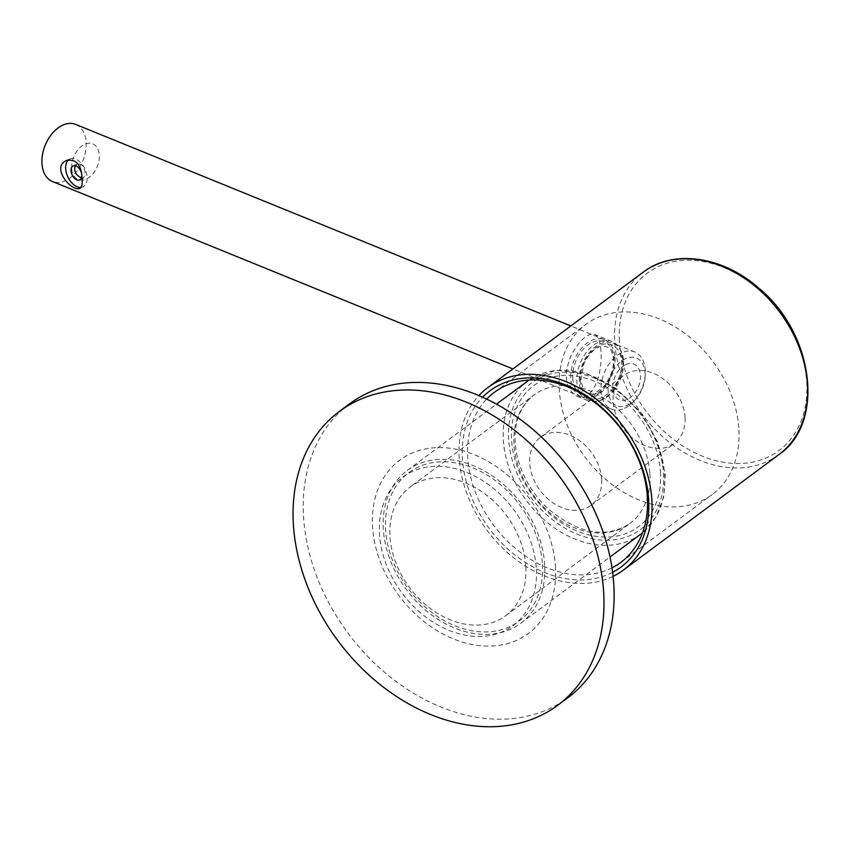 <?xml version="1.0" encoding="UTF-8"?>
<svg xmlns="http://www.w3.org/2000/svg" width="850" height="850" viewBox="0 0 850 850"><rect width="100%" height="100%" fill="white"/><g stroke="black" fill="none" stroke-linecap="round" stroke-linejoin="round"><path stroke-width="0.64" stroke-dasharray="4.25 3.19" d="M525.884 566.929A80.144 60.403 53.4 0 1 505.697 615.729A80.144 60.403 53.4 0 1 409.413 587.393A80.144 60.403 53.4 0 1 410.125 487.039A80.144 60.403 53.4 0 1 482.439 492.086A80.144 60.403 53.4 0 1 525.884 566.929M536.339 569.319A92.48 69.689 53.4 0 1 513.049 625.632A92.48 69.689 53.4 0 1 401.954 592.939A92.48 69.689 53.4 0 1 402.772 477.137A92.48 69.689 53.4 0 1 486.211 482.97A92.48 69.689 53.4 0 1 536.339 569.319M542.438 564.793A92.48 69.689 53.4 0 1 519.148 621.106A92.48 69.689 53.4 0 1 408.064 588.402A92.48 69.689 53.4 0 1 408.871 472.611A92.48 69.689 53.4 0 1 492.309 478.433A92.48 69.689 53.4 0 1 542.438 564.793M544.722 565.314A95.179 71.719 -126.6 0 0 493.138 476.436A95.179 71.719 -126.6 0 0 407.267 470.443A95.179 71.719 -126.6 0 0 406.428 589.613A95.179 71.719 -126.6 0 0 520.753 623.263A95.179 71.719 -126.6 0 0 544.722 565.314M555.507 567.779A107.897 81.302 -126.6 0 0 413.854 452.359A107.897 81.302 -126.6 0 0 422.663 620.426A107.897 81.302 -126.6 0 0 555.507 567.779M349.562 403.856A183.037 137.923 -126.6 0 0 347.958 633.037A183.037 137.923 -126.6 0 0 567.811 697.754M601.641 479.559A42.383 31.939 53.4 0 1 590.963 505.378A42.383 31.939 53.4 0 1 540.048 490.386A42.383 31.939 53.4 0 1 540.419 437.314A42.383 31.939 53.4 0 1 578.659 439.981A42.383 31.939 53.4 0 1 601.641 479.559M685.015 417.647A42.383 31.939 53.4 0 1 674.347 443.456A42.383 31.939 53.4 0 1 623.433 428.464A42.383 31.939 53.4 0 1 623.804 375.392A42.383 31.939 53.4 0 1 662.044 378.069A42.383 31.939 53.4 0 1 685.015 417.647M738.937 429.973A105.963 79.858 53.4 0 1 712.247 494.498A105.963 79.858 53.4 0 1 584.959 457.034A105.963 79.858 53.4 0 1 585.894 324.349A105.963 79.858 53.4 0 1 681.498 331.022A105.963 79.858 53.4 0 1 738.937 429.973M612 567.853A105.963 79.858 53.4 0 1 562.551 572.688A105.963 79.858 53.4 0 1 477.764 498.004A105.963 79.858 53.4 0 1 486.689 399.107M612.638 572.305A109.82 82.758 53.4 0 1 560.702 577.66A109.82 82.758 53.4 0 1 472.632 499.811A109.82 82.758 53.4 0 1 482.619 397.216M613.116 576.353A113.677 85.659 53.4 0 1 486.752 529.964A113.677 85.659 53.4 0 1 478.879 395.59M600.971 351.507C600.419 341.732 598.294 336.026 594.596 334.39C587.987 332.786 580.348 339.405 571.657 354.237C563.114 374.489 564.867 388.482 576.906 396.228C592.259 403.038 602.82 374.096 600.971 351.507M622.774 360.379A31.981 21.133 -67.9 0 1 611.702 391.712A31.981 21.133 -67.9 0 1 587.786 400.669A31.981 21.133 -67.9 0 1 580.263 363.078A31.981 21.133 -67.9 0 1 611.894 341.424A31.981 21.133 -67.9 0 1 622.774 360.379M627.842 405.163A25.819 17.064 112.1 0 0 635.917 398.958A25.819 17.064 112.1 0 0 645.15 376.263A25.819 17.064 112.1 0 0 626.939 358.105A25.819 17.064 112.1 0 0 608.079 389.587A25.819 17.064 112.1 0 0 627.842 405.163M625.717 364.618A19.263 12.729 -67.9 0 1 639.051 385.05A19.263 12.729 -67.9 0 1 615.113 396.174A19.263 12.729 -67.9 0 1 625.717 364.618M81.398 177.841L83.746 178.001L85.064 173.559C84.618 166.611 82.014 163.434 77.254 164.029L75.257 165.75M81.069 171.891A7.703 4.718 65.1 0 1 81.749 175.1A7.703 4.718 65.1 0 1 81.759 175.738M80.963 187.425A15.417 9.435 -114.9 0 0 82.886 186.904A15.417 9.435 -114.9 0 0 87.104 177.289A15.417 9.435 -114.9 0 0 80.835 162.786A15.417 9.435 -114.9 0 0 69.891 158.95A15.417 9.435 -114.9 0 0 68.68 159.704M75.682 124.408A30.823 20.368 -67.9 0 1 86.169 142.683A30.823 20.368 -67.9 0 1 75.491 172.879A30.823 20.368 -67.9 0 1 52.434 181.518M614.986 357.935A30.823 20.368 -67.9 0 1 604.308 388.131A30.823 20.368 -67.9 0 1 581.251 396.759A30.823 20.368 -67.9 0 1 574.005 360.527A30.823 20.368 -67.9 0 1 604.499 339.66A30.823 20.368 -67.9 0 1 614.986 357.935M623.56 361.42A30.823 20.368 -67.9 0 1 612.882 391.616A30.823 20.368 -67.9 0 1 589.826 400.254A30.823 20.368 -67.9 0 1 579.339 381.979A30.823 20.368 -67.9 0 1 590.017 351.772A30.823 20.368 -67.9 0 1 613.062 343.145A30.823 20.368 -67.9 0 1 623.56 361.42M624.601 408.255A30.823 20.368 112.1 0 0 634.238 400.839A30.823 20.368 112.1 0 0 645.267 373.745A30.823 20.368 112.1 0 0 645.256 370.249A30.823 20.368 112.1 0 0 634.769 351.974A30.823 20.368 112.1 0 0 604.276 372.853A30.823 20.368 112.1 0 0 611.522 409.084A30.823 20.368 112.1 0 0 624.601 408.255M71.666 168.109A19.263 12.729 -67.9 0 1 91.609 143.469A19.263 12.729 -67.9 0 1 93.181 173.485A19.263 12.729 -67.9 0 1 71.666 168.109M649.867 473.673A80.144 60.403 53.4 0 1 649.931 474.799A80.144 60.403 53.4 0 1 629.744 523.611A80.144 60.403 53.4 0 1 533.471 495.274A80.144 60.403 53.4 0 1 534.172 394.91A80.144 60.403 53.4 0 1 605.986 399.617A80.144 60.403 53.4 0 1 649.867 473.673M508.64 439.567A91.322 68.818 53.4 0 1 620.149 393.263A91.322 68.818 53.4 0 1 629.298 535.893A91.322 68.818 53.4 0 1 508.64 439.567M660.461 472.037A87.858 66.204 53.4 0 1 553.414 516.991A87.858 66.204 53.4 0 1 544.213 379.695A87.858 66.204 53.4 0 1 660.461 472.037M640.741 534.161A95.179 71.719 53.4 0 1 555.347 528.498A95.179 71.719 53.4 0 1 503.338 440.374A95.179 71.719 53.4 0 1 527.244 381.342M529.082 380.035A95.179 71.719 53.4 0 1 614.306 388.163A95.179 71.719 53.4 0 1 664.711 476.212A95.179 71.719 53.4 0 1 642.515 532.791L655.913 517.193L663.659 497.059L665.242 474.385L658.059 442.691L641.24 412.973L615.974 388.312L586.202 373.362L555.921 370.292L529.082 380.035M619.427 341.052A110.489 83.257 53.4 0 1 707.604 262.448A110.489 83.257 53.4 0 1 806.799 383.308A110.489 83.257 53.4 0 1 718.59 461.306A110.489 83.257 53.4 0 1 619.427 341.052M778.866 454.623A113.677 85.659 53.4 0 1 676.579 447.652A113.677 85.659 53.4 0 1 614.72 341.934A113.677 85.659 53.4 0 1 643.322 272.106M572.719 378.027A28.815 19.04 112.1 0 0 594.745 394.336A28.815 19.04 112.1 0 0 614.061 358.817A28.815 19.04 112.1 0 0 592.036 342.507A28.815 19.04 112.1 0 0 572.719 378.027M580.263 381.098A28.815 19.04 -67.9 0 1 610.088 344.239A28.815 19.04 -67.9 0 1 612.436 389.13A28.815 19.04 -67.9 0 1 580.263 381.098M505.697 615.729L629.744 523.611C605.816 538.942 578.563 533.97 547.995 508.693C533.067 494.498 523.026 477.891 517.841 458.862C514.388 445.294 514.133 432.799 517.066 421.377C520.136 409.944 525.842 401.126 534.172 394.91L410.125 487.039M513.049 625.632L519.148 621.106M402.772 477.137L408.871 472.611M520.753 623.263L610.013 556.984M407.267 470.443L496.527 404.154M590.963 505.378L674.347 443.456M540.419 437.314L623.804 375.392M620.734 562.456L712.247 494.498M494.381 392.307L585.894 324.349M611.894 341.424L594.596 334.379M587.786 400.669L576.906 396.238M79.634 179.913L83.746 178.001M73.142 165.931L77.254 164.018M79.932 188.275L82.886 186.904M66.938 160.321L69.891 158.95M604.499 339.66L570.817 325.943M581.251 396.759L512.911 368.942M634.769 351.974L613.062 343.145M611.522 409.084L589.826 400.254M645.15 376.263L645.267 373.745M635.917 398.958L634.238 400.839M580.816 379.929L583.769 364.161C590.187 350.158 598.761 346.534 601.237 346.418C606.879 345.759 610.449 347.831 611.936 352.623C615.517 362.344 613.116 373.309 604.722 385.507C596.519 392.604 592.004 395.346 591.175 393.731C587.722 392.158 584.524 396.993 580.816 379.929"/><path stroke-width="1.27" d="M603.744 593.852A183.037 137.923 -126.6 0 0 504.539 422.939A183.037 137.923 -126.6 0 0 339.394 411.411A183.037 137.923 -126.6 0 0 337.79 640.592A183.037 137.923 -126.6 0 0 557.643 705.309A183.037 137.923 -126.6 0 0 603.744 593.852M557.643 705.309L567.811 697.754A183.037 137.923 -126.6 0 0 613.912 586.298A183.037 137.923 -126.6 0 0 514.707 415.395A183.037 137.923 -126.6 0 0 349.562 403.856L339.394 411.411M486.689 399.107A105.963 79.858 53.4 0 1 494.381 392.307A105.963 79.858 53.4 0 1 589.985 398.99A105.963 79.858 53.4 0 1 647.424 497.93A105.963 79.858 53.4 0 1 620.734 562.456A105.963 79.858 53.4 0 1 612 567.853M482.619 397.216A109.82 82.758 53.4 0 1 621.966 429.558A109.82 82.758 53.4 0 1 612.638 572.305M478.879 395.59A113.677 85.659 53.4 0 1 487.751 387.632A113.677 85.659 53.4 0 1 590.314 394.793A113.677 85.659 53.4 0 1 651.929 500.937A113.677 85.659 53.4 0 1 623.294 570.159A113.677 85.659 53.4 0 1 613.116 576.353M75.257 165.75C73.684 171.169 75.724 175.206 81.398 177.841M81.759 175.738A7.703 4.718 65.1 0 1 79.634 179.913A7.703 4.718 65.1 0 1 72.112 174.909A7.703 4.718 65.1 0 1 73.142 165.931A7.703 4.718 65.1 0 1 81.069 171.891M68.68 159.704A15.417 9.435 -114.9 0 0 67.649 176.481A15.417 9.435 -114.9 0 0 80.963 187.425M82.131 179.594C82.439 184.45 81.706 187.34 79.932 188.264C72.463 192.716 49.81 167.153 66.938 160.321C76.67 159.046 81.728 165.463 82.131 179.594M512.911 368.942L52.434 181.518A30.823 20.368 -67.9 0 1 45.188 145.286A30.823 20.368 -67.9 0 1 75.682 124.408L570.817 325.943M527.244 381.342A95.179 71.719 53.4 0 1 529.082 380.035L496.527 404.154M640.741 534.161L642.515 532.791A95.179 71.719 53.4 0 1 640.741 534.161L610.013 556.984M643.322 272.106A113.677 85.659 53.4 0 1 745.886 279.267A113.677 85.659 53.4 0 1 807.5 385.411A113.677 85.659 53.4 0 1 778.866 454.623C825.658 422.992 813.801 332.626 758.349 287.778C722.362 256.116 673.179 249.061 643.322 272.106L487.751 387.632M623.294 570.159L778.866 454.623"/></g></svg>
